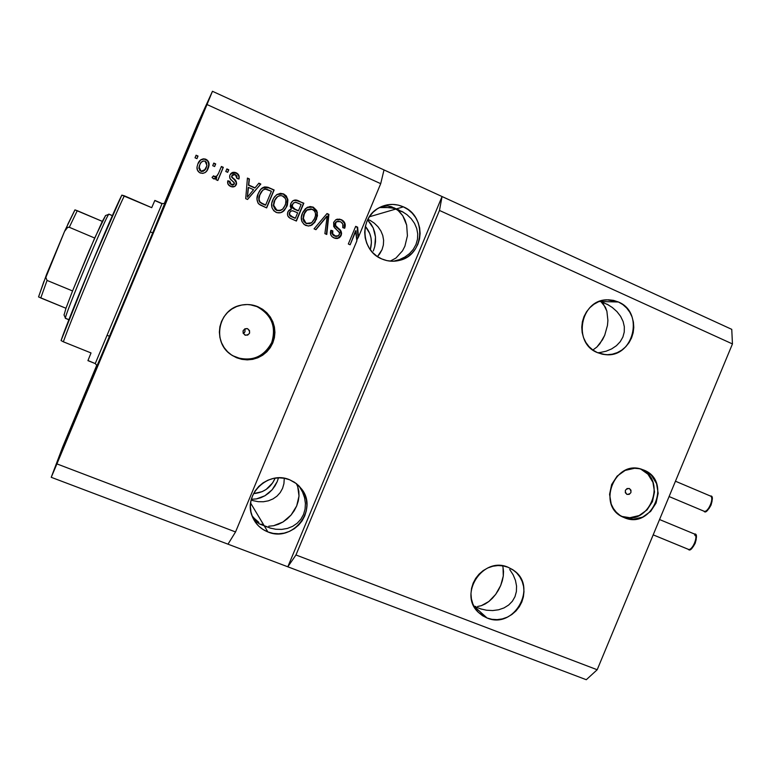 <?xml version="1.0" encoding="UTF-8"?>
<svg xmlns="http://www.w3.org/2000/svg" width="771" height="771" viewBox="0 0 771 771"><rect width="100%" height="100%" fill="white"/><g stroke="black" fill="none" stroke-linecap="round" stroke-linejoin="round"><path stroke-width="1.16" d="M629.377 488.506C632.104 491.908 631.304 493.883 626.977 494.423L625.329 492.727L625.387 490.298L627.064 488.554L629.377 488.506L630.967 490.183L630.909 492.611L629.242 494.356L626.929 494.404C624.192 491.031 624.982 489.045 629.29 488.467L629.377 488.506M621.667 516.397C649.201 527.566 668.264 479.909 640.624 468.99L647.939 474.194L652.931 482.299L654.512 491.917L652.449 501.603L647.042 509.901L639.12 515.558L629.868 517.707L621.667 516.397M624.096 517.572L619.942 515.327L616.318 512.243L613.369 508.446L611.21 504.089L609.572 494.336L611.663 484.506L617.157 476.092L625.204 470.397L634.581 468.286L639.304 468.701L643.824 470.069C672.649 480.969 652.112 530.429 624.096 517.572L623.469 517.302C596.089 506.518 614.497 458.986 642.031 469.404L647.958 472.353L651.543 475.456L656.564 483.619L658.155 493.305L656.073 503.058L650.637 511.414L642.657 517.11L633.348 519.278L628.625 518.902L624.096 517.572M641.009 469.096L643.824 470.069L641.009 469.096M243.26 333.429L244.995 331.684L244.841 328.832M247.674 328.764C250.864 332.234 250.141 334.392 245.515 335.26L243.164 333.226L243.164 330.595L245.033 328.745L247.674 328.764L249.544 330.634L249.534 333.255L247.674 335.106L245.033 335.096C241.882 331.867 242.48 329.68 246.836 328.533L247.674 328.764M235.791 357.262C251.818 361.965 263.788 357.06 271.71 342.526C276.461 326.663 271.537 314.693 256.916 306.598L257.909 306.733C272.635 314.876 277.599 326.943 272.809 342.912C264.829 357.561 252.772 362.505 236.63 357.763L231.811 355.2L227.58 351.749L224.101 347.548L221.518 342.738L219.918 337.525L219.369 332.099L219.899 326.682L221.489 321.468L224.072 316.679L227.551 312.486L231.792 309.065L236.62 306.54L241.853 305.008L247.289 304.526L252.705 305.104L257.909 306.733L262.699 309.335L266.882 312.814L270.313 317.026L272.857 321.815L274.409 327L274.929 332.388L274.389 337.756L272.809 342.912L270.255 347.673L266.824 351.827L262.632 355.248L257.851 357.783L252.666 359.353L247.26 359.874L241.843 359.344L236.63 357.763L231.021 354.65C211.823 342.199 218.183 309.46 240.677 305.249C246.585 303.928 252.329 304.42 257.909 306.733L249.939 304.67L256.916 306.598L261.668 309.181L265.831 312.64L269.233 316.823L271.758 321.574L273.3 326.731L273.821 332.07L273.281 337.399L271.71 342.526L269.175 347.239L265.764 351.374L261.61 354.766L256.868 357.281L251.712 358.833L246.344 359.353L240.966 358.823L232.418 355.595M509.747 569.557L513.158 574.838L509.747 569.557M515.462 580.418L513.158 574.838L515.462 580.418L516.551 586.066L515.462 580.418M516.387 591.569L516.551 586.066L516.387 591.569L514.98 596.696L516.387 591.569M512.368 601.245L514.98 596.696L512.368 601.245L508.667 605.033L512.368 601.245M504.032 607.914L508.667 605.033L504.032 607.914L498.635 609.774L504.032 607.914M492.708 610.555L498.635 609.774L492.708 610.555L486.482 610.218L492.708 610.555M480.208 608.782L486.482 610.218L480.208 608.782M474.117 606.334L481.528 609.177L473.924 606.257L475.832 606.526L473.914 606.228L487.05 617.995L474.117 606.334M508.128 567.283L513.958 570.55C538.11 587.049 513.939 629.762 487.05 617.995L482.492 615.682L478.512 612.482L475.254 608.512L472.854 603.915L471.409 598.894L470.965 593.612L471.563 588.292L473.153 583.146L475.688 578.356L479.07 574.125L483.166 570.607L487.812 567.948L492.823 566.242L498.018 565.548L503.184 565.904L508.128 567.283L512.657 569.634L516.599 572.863L519.808 576.843L522.16 581.421L523.567 586.423L523.981 591.665L523.384 596.927L521.794 602.035L519.288 606.777L515.944 610.989L511.896 614.487L507.299 617.166L502.326 618.901L497.16 619.624L491.994 619.325L487.05 617.995L478.54 612.511C457.907 594.142 483.041 555.833 508.128 567.283M603.924 302.695L600.84 301.538L618.4 301.991C644.864 312.506 633.367 358.37 605.264 354.612L597.371 352.598L592.909 350.053L589.025 346.632L585.864 342.449L583.541 337.688L582.163 332.513L581.768 327.135L582.384 321.758L583.984 316.592L586.509 311.841L589.854 307.687L593.892 304.294L598.469 301.789L603.404 300.266L608.502 299.794L613.562 300.382L618.4 301.991L622.823 304.584L626.669 308.034L629.791 312.216L632.066 316.968L633.405 322.114L633.781 327.453L633.155 332.783L631.565 337.9L629.069 342.613L625.763 346.738L621.773 350.121L617.243 352.636L612.347 354.188L607.269 354.699L602.218 354.168L597.371 352.598C572.342 343.095 580.312 299.64 607.114 299.823L618.4 301.991L600.84 301.538L605.418 307.234L606.883 311.166L607.905 320.466L607.452 325.478L604.695 335.318L599.848 343.77L596.85 347.075L592.88 350.024L596.85 347.075L602.488 339.799L604.695 335.318L607.452 325.478L607.905 320.466L606.883 311.166L603.385 303.976L600.84 301.538L603.924 302.695M612.328 307.494L606.883 304.082L612.328 307.494L616.964 311.629L612.328 307.494M620.607 316.341L616.964 311.629L620.607 316.341L623.093 321.449L620.607 316.341M624.327 326.74L623.093 321.449L624.327 326.74L624.259 332.022L624.327 326.74M622.881 337.062L624.259 332.022L622.881 337.062L620.241 341.678L622.881 337.062M616.463 345.668L620.241 341.678L616.463 345.668L611.682 348.887L616.463 345.668M606.112 351.21L611.682 348.887L606.112 351.21L599.963 352.54L606.112 351.21M597.737 352.761L599.963 352.54L597.737 352.761M599.202 301.49L600.84 301.538L600.05 301.182L608.714 305.094L600.84 301.538L599.202 301.49M477.625 606.478L481.345 605.678L477.625 606.478M485.152 603.992L481.345 605.678L488.891 601.476L485.152 603.992M492.438 598.238L488.891 601.476L495.666 594.393L492.438 598.238M498.452 590.104L495.666 594.393L500.697 585.497L498.452 590.104M502.326 580.765L500.697 585.497L503.28 576.072L502.326 580.765M503.521 571.571L503.28 576.072L503.039 567.446L503.521 571.571M502.605 565.808L503.039 567.446L502.605 565.808M299.505 486.79L302.569 492.1L299.505 486.79M304.574 497.738L302.569 492.1L304.574 497.738L305.412 503.502L304.574 497.738M305.065 509.149L305.412 503.502L305.065 509.149L303.523 514.459L305.065 509.149M300.873 519.211L303.523 514.459L300.873 519.211L297.201 523.22L300.873 519.211M292.662 526.333L297.201 523.22L292.662 526.333L287.438 528.414L292.662 526.333M281.752 529.398L287.438 528.414L281.752 529.407L275.816 529.263L281.752 529.398M269.879 528L275.816 529.263L269.879 528M264.154 525.677L266.968 526.969L264.154 525.677L250.623 503.097L264.154 525.677L259.904 524.164L256.194 521.716L253.167 518.411L256.194 521.716L259.904 524.164L271.122 528.357L259.066 523.721L264.154 525.677L261.446 524.155L264.154 525.677L267.903 531.942L264.154 525.677M289.645 479.774L296.469 483.668L301.875 489.325C318.307 510.19 292.498 542.717 267.903 531.942L263.017 529.484L258.719 526.111L255.191 521.957L252.57 517.177L250.951 511.944L250.411 506.48L250.96 500.986L252.589 495.676L255.22 490.761L258.767 486.424L263.084 482.848L268 480.16L273.32 478.463L278.842 477.827L284.354 478.271L289.645 479.774L294.512 482.27L298.753 485.672L302.232 489.836L304.805 494.616L306.376 499.81L306.897 505.236L306.338 510.681L304.718 515.944L302.116 520.81L298.618 525.118L294.349 528.684L289.491 531.383L284.21 533.108L278.707 533.783L273.204 533.397L267.903 531.942C260.28 528.858 254.989 523.48 252.04 515.828C243.125 494.346 268.424 470.223 289.645 479.774M399.041 210.03L396.14 208.96L403.378 206.85C427.028 216.285 424.272 255.028 399.667 260.328C393.547 261.899 387.553 261.417 381.684 258.902L376.903 256.203L372.711 252.589L369.28 248.214L366.736 243.241L365.194 237.863L364.693 232.293L365.281 226.732L366.909 221.412L369.531 216.526L373.039 212.276L377.289 208.835L382.137 206.31L387.37 204.816L392.796 204.411L398.193 205.096L403.378 206.85L408.129 209.596L412.273 213.23L415.656 217.615L418.142 222.568L419.646 227.917L420.118 233.449L419.53 238.962L417.911 244.234L415.318 249.072L411.859 253.283L407.647 256.733L402.857 259.258L397.663 260.781L392.266 261.234L386.869 260.608L381.684 258.902C360.895 250.826 359.035 217.836 378.927 207.842C386.907 203.64 395.051 203.313 403.378 206.85L396.14 208.96L399.725 211.929L402.751 215.716L405.093 220.178L406.674 225.142L407.416 235.82L404.9 246.2L402.52 250.816L395.947 258.054L390.203 261.128L395.947 258.054L402.52 250.816L404.9 246.2L407.416 235.82L406.674 225.142L402.751 215.716L398 210.329L390.724 206.512L399.041 210.03M406.915 214.627L401.826 211.341L406.915 214.627L411.213 218.694L406.915 214.627M414.528 223.388L411.213 218.694L414.528 223.388L416.735 228.515L414.528 223.388M417.728 233.892L416.735 228.515L417.728 233.892L417.477 239.299L417.728 233.892M415.974 244.523L417.477 239.299L415.974 244.523L413.295 249.341L415.974 244.523M409.536 253.572L413.295 249.341L409.536 253.572L404.842 257.042L409.536 253.572M399.426 259.625L404.842 257.042L399.426 259.625L393.489 261.215L399.426 259.625M370.273 249.659C372.701 241.053 371.073 233.276 365.358 226.317L369.714 233.449L370.996 237.911L371.41 242.537L370.273 249.659M373.328 250.98L374.773 246.489L373.328 250.98M375.506 241.776L374.773 246.489L375.487 236.986L375.506 241.776M374.716 232.322L375.487 236.986L373.203 227.946L374.716 232.322M371.015 224.014L373.203 227.946L368.21 220.679L371.015 224.014M367.516 220.043L368.21 220.679L367.516 220.043M369.858 220.227L374.282 223.156L369.858 220.227M378.012 226.77L374.282 223.156L378.012 226.77L380.874 230.943L378.012 226.77M382.773 235.492L380.874 230.943L382.773 235.492L383.611 240.263L382.773 235.492M383.36 245.043L383.611 240.263L383.36 245.043L382.03 249.669L383.36 245.043M379.66 253.929L382.03 249.669L377.462 256.589L379.66 253.929M369.357 216.786L396.14 208.96L403.551 212.314L393.133 208.141L383.881 207.197L379.39 207.582L390.078 207.563L396.14 208.96L369.357 216.786M253.543 493.613C263.827 492.688 271.026 487.532 275.131 478.136L272.683 482.868L266.168 489.431L262.092 491.667L253.543 493.613M252.107 499.223L256.425 498.914L252.107 499.223M260.752 497.748L256.425 498.914L264.916 495.763L260.752 497.748M268.771 493.055L264.916 495.763L272.182 489.72L268.771 493.055M275.016 485.875L272.182 489.72L277.184 481.682L275.016 485.875M278.466 477.837L277.184 481.682L278.466 477.837M284.248 478.704L283.921 483.687L284.248 478.704M282.562 488.371L283.921 483.687L282.562 488.371L280.21 492.582L282.562 488.371M276.982 496.148L280.21 492.582L276.982 496.148L272.992 498.924L276.982 496.148M268.404 500.822L272.992 498.924L268.404 500.822L263.412 501.748L268.404 500.822M258.198 501.68L263.412 501.748L258.198 501.68L252.975 500.63L258.198 501.68M251.173 500.032L252.975 500.63L251.173 500.032M268.771 526.207L273.57 525.735L268.771 526.207M278.37 524.309L273.57 525.735L282.996 521.977L278.37 524.309M287.284 518.844L282.996 521.977L291.081 515.028L287.284 518.844M294.252 510.681L291.081 515.028L296.681 505.94L294.252 510.681M298.29 500.986L296.681 505.94L299.013 496.004L298.29 500.986M298.82 491.156L299.013 496.004L297.722 486.636L298.82 491.156M296.324 483.552L297.722 486.636L296.324 483.552M56.803 463.496L91.383 380.643L56.803 463.496M206.397 105.309L171.837 187.999L206.397 105.309M196.489 126.936L166.016 199.872L196.489 126.936M64.523 442.92L95.026 369.868L64.523 442.92M244.272 332.754L244.995 331.684L244.995 329.13M86.921 390.28L131.417 285.174L175.383 178.583L127.128 295.447L86.921 390.28M175.171 178.959L164.666 203.38L175.171 178.959M394.164 207.833L396.14 208.96L394.164 207.833M387.774 205.973L392.102 206.946L387.774 205.973L383.332 206.098L387.774 205.973M251.201 499.907L253.341 500.736L251.201 499.907M370.649 220.67L367.834 219.407L370.649 220.67M600.223 301.124L600.84 301.538L600.223 301.124M258.863 522.401L254.218 518.295L258.863 522.401M252.021 515.76L254.218 518.295L252.021 515.76M439.47 210.444L295.958 554.975L597.188 669.748L732.45 343.933L439.47 210.444L732.45 343.933L731.756 329.352L442.053 196.538L439.47 210.444L295.958 554.975L287.814 566.801L586.288 679.714L597.188 669.748L295.958 554.975L287.814 566.801L51.233 477.307L62.692 446.949L96.809 365.117L62.692 446.949L51.233 477.307L227.994 544.172L235.541 531.951L356.877 240.86L356.009 230.722L350.14 244.792L348.328 243.993L355.701 226.327L357.638 227.194L358.476 237.034L380.71 183.671L207.014 104.538L56.919 463.901L235.541 531.951L56.919 463.901L51.233 477.307L207.014 104.538L380.71 183.671L384.006 169.928L731.756 329.352L732.45 343.933L597.188 669.748L586.288 679.714L287.814 566.801L442.053 196.538L439.47 210.444M333.65 222.347L335.819 219.735L339.683 219.109L343.471 221.046L345.273 224.959L344.685 228.235L342.777 227.657L342.825 224.12L341.09 222.077L338.238 221.171L335.828 222.472L335.549 225.518L340.657 230.529L341.601 233.391L340.946 235.849L339.568 237.564L337.197 238.528L335.077 238.335L332.118 236.726L330.778 234.837L330.884 230.288L332.802 230.866L332.715 233.844L335.501 236.109L338.623 235.618L339.664 232.987L333.737 226.597L333.65 222.347L334.595 227.792L339.548 232.466L339.375 234.519L338.084 235.993L334.874 235.868C332.735 234.818 332.05 233.15 332.802 230.866L330.884 230.288C329.747 233.767 330.807 236.321 334.065 237.969L338.826 238.037L341.177 235.367C342.025 232.456 341.129 230.144 338.479 228.409C336.185 227.175 335.192 225.411 335.501 223.108L336.696 221.624L340.31 221.653C342.796 222.954 343.615 224.959 342.777 227.657L344.685 228.235C346.025 224.39 344.907 221.528 341.322 219.648L340.907 219.783C344.396 221.585 345.543 224.371 344.338 228.129L344.464 223.32L341.322 219.648L335.761 219.774L333.65 222.347M314.048 228.852L327.01 213.548L328.909 214.386L326.769 234.471L324.89 233.632L327.193 216.082L315.956 229.691L314.048 228.852L315.956 229.691L327.193 216.082L324.89 233.632L326.769 234.471L328.909 214.386L327.01 213.548L314.048 228.852M313.248 207.139L316.785 210.637L317.469 215.764L314.867 222.27L311.619 225.199L308.207 226.009L304.111 224.496L301.885 221.479L301.336 217.374L302.801 212.295L305.441 208.613L310.019 206.522L313.248 207.139L306.906 207.534L302.425 213.133C300.141 218.26 301.21 222.347 305.624 225.402L308.728 226.009L312.207 224.872L316.544 219.147L316.929 212.401L316.544 219.147L312.274 224.708L310.385 225.71L314.491 222.395L317.083 215.909L317.305 212.247L313.248 207.139M282.504 211.832L285.935 207.813L287.689 201.925L286.918 197.655L283.352 194.138L287.766 199.101L283.67 193.945L280.095 193.511L277.001 194.494L283.67 193.945L286.359 196.007L287.92 199.978L287.332 205.221L284.191 210.55L280.673 212.671L276.837 212.632L273.801 210.811L271.961 207.63L271.749 203.342L273.541 198.301L276.49 194.841L280.393 193.328L283.67 193.945L277.252 194.34L274.534 196.798L272.741 199.959C270.448 205.115 271.537 209.23 275.999 212.314C279.189 213.48 281.964 212.844 284.335 210.406L287.014 206.04L287.448 199.275L287.014 206.04L284.017 210.55L281.743 212.276M255.047 187.845L258.873 183.17L260.82 184.047L247.539 199.467L245.708 198.658L247.433 178.072L249.39 178.949L248.725 185.03L255.047 187.845L248.725 185.03L249.39 178.949L247.433 178.072L245.708 198.658L247.539 199.467L260.82 184.047L258.873 183.17L255.047 187.845M195.024 157.804L196.104 155.202L198.022 156.06L196.942 158.653L195.024 157.804L196.942 158.653L198.022 156.06L196.104 155.202L195.024 157.804M198.696 162.238C200.335 159.472 202.686 158.566 205.732 159.539L205.905 159.289C201.935 158.373 199.246 159.934 197.848 163.972L200.855 159.751L203.293 158.836L205.269 159.048L207.042 159.963L208.633 162.064L208.633 167.191L206.965 170.69L205.182 172.531L202.763 173.408L199.612 172.665L197.472 170.237L197.01 167.056L197.848 163.972L197.01 167.047C196.769 169.716 197.829 171.692 200.19 172.964C204.113 173.87 206.773 172.357 208.18 168.406L208.97 165.823C209.49 162.922 208.469 160.744 205.905 159.289L205.732 159.539C208.295 160.994 209.317 163.163 208.806 166.064L206.773 170.969L208.931 164.878L207.804 161.168M212.719 165.678L213.798 163.086L215.707 163.934L214.627 166.526L212.719 165.678L214.627 166.526L215.707 163.934L213.798 163.086L212.719 165.678M218.559 173.302L221.412 166.478L223.311 167.326L217.817 180.491L215.919 179.643L216.796 177.542L214.492 179.017L212.353 177.841L212.064 177.378L213.567 175.817L215.08 176.732L216.641 176.318L218.559 173.302L217.104 175.846L214.762 176.626L213.567 175.817L212.064 177.378L213.567 178.882L216.796 177.542L215.919 179.643L217.817 180.491L223.311 167.326L221.412 166.478L218.559 173.302M225.797 171.499L226.876 168.916L228.775 169.755L227.696 172.338L225.797 171.499L227.696 172.338L228.775 169.755L226.876 168.916L225.797 171.499M230.799 173.62L236.186 172.791C233.372 171.654 231.29 172.405 229.941 175.027L232.505 172.463L236.186 172.791L238.865 175.325L238.933 179.017L236.948 178.409L236.928 176.154L235.791 174.872L234.201 174.285L232.418 174.863L231.907 176.935L236.022 181.04L236.581 183.797L234.731 186.457L230.992 186.592L227.985 184.144L227.831 180.751L229.825 181.358L229.874 183.247L231.714 184.674L233.815 184.626L234.461 183.267L229.912 178.409L229.768 175.489C229.315 177.793 230.192 179.604 232.399 180.915L234.201 182.602L234.345 183.961L231.31 184.52L229.825 181.358L227.831 180.751C227.166 183.363 228.081 185.252 230.587 186.418C233.15 187.507 235.068 186.881 236.35 184.539C236.87 181.975 235.878 179.942 233.391 178.458L231.907 176.935L231.975 175.547L235.28 174.603L236.948 178.409L238.933 179.017C239.704 176.193 238.788 174.111 236.186 172.791L235.965 173.012C238.47 174.265 239.405 176.241 238.769 178.959L238.885 178.323M258.198 193.646L260.694 189.454L264.559 186.919L268.019 187.286L274.139 189.984L266.66 207.91L260.164 204.97L257.957 203.004L256.955 198.995L258.198 193.646C256.319 197.347 256.541 200.817 258.863 204.074L266.66 207.91L274.139 189.984L268.559 187.816L274.139 189.984L266.477 207.833L273.85 190.177L268.848 187.623C264.761 186.11 261.62 187.305 259.432 191.198L258.198 193.646M290.773 203.621L292.845 200.865L294.965 200.007L303.832 203.207L296.392 221.046L289.954 218.145L287.843 215.957L287.438 213.943L288.113 211.408L291.399 209.086L290.243 206.455L290.773 203.621L291.399 209.086L288.903 210.338L287.853 211.948C286.879 215.042 287.891 217.258 290.869 218.607L296.392 221.046L303.832 203.207L298.011 200.942L303.832 203.207L296.151 220.94L303.475 203.38L298.358 200.768C296.025 199.554 293.944 199.805 292.093 201.52L290.773 203.621M164.252 203.621L197.935 123.119L212.459 91.286L384.006 169.928L212.459 91.286L207.014 104.538L212.459 91.286L197.935 123.119L164.252 203.621M195.988 155.482L198.022 156.06L196.904 158.643L197.877 156.32L195.988 155.482M207.399 160.686L204.46 159.144M203.958 159.077L200.691 160.002L198.918 161.9M200.026 164.136L198.957 167.432L201.029 171.095L199.111 167.191L199.814 164.695C200.691 161.987 202.436 160.802 205.067 161.149L206.927 165.418L206.271 167.567C205.404 170.275 203.65 171.451 201.029 171.095L199.506 170.15M198.947 168.425L198.928 167.808M198.947 167.529L199.496 165.36M200.874 171.326L205.182 169.562L204.46 170.458M203.448 171.191L201.289 171.48M213.683 163.365L215.707 163.934L214.55 166.497L215.523 164.184L213.683 163.365M221.296 166.758L223.311 167.326L217.74 180.453L223.118 167.567L221.296 166.758M213.394 176.048L212.083 177.407L213.567 175.817L214.579 176.848L217.085 175.865L216.179 176.723M215.234 176.983L214.733 176.906M214.261 176.684L213.663 176.28M226.761 169.186L228.775 169.755L227.599 172.299L228.563 169.996L226.761 169.186M232.167 175.123L231.695 177.157L233.17 178.67C235.656 180.154 236.639 182.178 236.128 184.741L235.242 186.1L236.379 182.708L234.394 179.739M229.613 181.571L227.773 181.012L229.825 181.358L231.088 184.722L233.883 184.577L232.784 185.107M238.865 176.328L237.189 173.726L233.671 172.473M232.322 185.088L231.502 184.886M229.671 183.469L229.517 182.033M233.844 179.257L233.17 178.67M232.187 177.773L231.753 177.272M231.695 177.157L231.637 176.106M258.671 183.411L260.82 184.047L247.472 199.438L260.55 184.25L258.671 183.411M247.404 178.39L249.39 178.949L248.484 185.233L254.787 188.037L248.484 185.233L249.139 179.161L247.404 178.39M247.587 194.119L248.474 187.411L253.553 189.676L247.404 197.183L247.452 195.294M247.674 193.222L248.223 187.613L247.674 193.222M248.474 187.411L247.404 197.183L253.553 189.676L248.474 187.411M262.227 188.037L268.559 187.816L265.966 187.054M264.289 187.112L263.749 187.257M263.451 187.372L262.304 187.979M265.388 205.153L262.217 203.756L265.388 205.153M258.767 198.513L259.798 194.687C258.42 197.28 258.43 199.814 259.837 202.281L260.106 202.108C258.699 199.641 258.68 197.106 260.068 194.504L262.612 190.437L264.395 189.261L266.968 189.358L271.402 191.247L265.667 204.99L259.837 202.281L258.931 200.499M259.798 194.687L262.612 190.37M260.029 194.147L260.887 192.528M261.196 192.046L261.938 191.073M263.219 189.897L262.342 190.63M262.506 203.592L265.667 204.99L271.402 191.247L265.243 189.097L263.171 189.936L261.475 191.844L259.702 195.429L259.037 199.342L259.943 201.915L262.506 203.592M259.837 202.281L262.236 203.756M277.396 196.74L274.283 201.019L273.377 205.404L276.856 210.213L273.676 205.24L274.582 200.846L276.172 198.031C277.926 195.795 280.143 195.14 282.812 196.046C286.099 198.349 286.889 201.395 285.174 205.192L282.649 209.172L279.208 210.685L275.247 209.539L273.397 205.79M273.377 205.404L274.081 201.53M274.852 199.795L276.51 197.472M280.577 210.464L276.876 210.493M276.548 210.367L281.126 210.213M291.072 209.249L289.954 209.558L291.004 209.163M293.327 200.547L297.471 200.711M296.931 200.518L293.51 200.46M298.165 210.878L294.763 209.375L298.165 210.878M294.079 209.047L293.086 208.43M292.874 208.247L292.064 205.308M294.04 202.628L292.305 204.594L293.472 203.091L295.563 202.272L301.114 204.469L298.502 210.734L295.091 209.22C292.729 208.343 291.91 206.744 292.633 204.421L293.809 202.734M295.071 218.28L292.045 216.94L295.071 218.28M291.399 216.641L290.754 216.304M289.308 214.752L289.279 213.307M290.975 211.013L289.501 212.632L290.561 211.331L292.479 210.734L297.635 212.815L295.409 218.145L292.382 216.805C290.06 216.111 289.212 214.666 289.829 212.478L289.684 212.227M292.382 216.805L295.409 218.145L297.635 212.815L292.961 210.83L290.831 211.1L289.703 212.815L289.626 214.608L292.382 216.805M289.501 212.632C288.884 214.81 289.732 216.246 292.055 216.95M295.091 209.22L298.502 210.734L301.114 204.469L296.045 202.339L293.741 202.84L292.498 204.787L292.382 206.676L295.091 209.22M292.305 204.594C291.583 206.907 292.402 208.498 294.763 209.375M307.619 207.158L312.881 207.293L316.929 212.401L315.541 209.326L313.633 207.678L311.301 206.782L307.619 207.158M308.14 209.288L306.444 210.31L303.89 214.155L302.984 218.511L306.116 223.436L303.34 218.376L304.246 214.01L306.8 210.155L312.4 209.22C315.647 211.505 316.428 214.531 314.722 218.299L311.657 222.742L306.116 223.436L303.841 221.441L303.003 218.897M302.984 218.511L303.687 214.666M304.458 212.941L306.106 210.628M306.116 223.436L310.019 223.561L306.444 223.571M326.817 213.779L328.909 214.386L326.403 234.307L328.504 214.531L326.817 213.779M326.798 216.227L315.753 229.604L326.798 216.227M335.877 222.067L337.178 221.383L335.086 223.233C334.778 225.527 335.77 227.291 338.064 228.524L338.064 228.524C340.705 230.259 341.601 232.572 340.753 235.463L337.534 238.48M332.397 230.972L330.807 230.5L332.397 230.972C331.646 233.256 332.33 234.924 334.46 235.974L337.226 236.292M336.725 219.282L340.907 219.783L337.553 219.128M337.052 236.34L336.397 236.427M335.742 236.369L335.077 236.205M334.46 235.974L333.188 235.174M332.754 234.731L332.301 233.95M332.089 232.63L332.291 231.329M337.525 238.48L339.953 236.861L341.061 234.509M341.158 233.864L340.242 230.645L336.802 227.464M335.308 225.942L334.865 224.853M335.24 222.915L335.645 222.308M355.566 230.828L356.877 240.86L235.541 531.951L227.994 544.172L287.814 566.801L442.053 196.538L384.006 169.928L380.71 183.671L358.476 237.034L357.638 227.194L355.701 226.327L348.328 243.993L350.14 244.792L355.566 230.828M355.585 226.597L357.638 227.194L358.476 237.034L356.809 240.041L358.023 237.131L357.185 227.31L355.585 226.597M199.814 164.695L199.091 168.194L199.93 170.285L201.896 171.326L204.344 170.478L206.84 165.861L206.435 162.344L205.067 161.149L203.313 160.985L201.135 162.411L199.814 164.695M273.676 205.24L274.543 208.189L276.51 210.04L279.555 210.656L282.08 209.654L283.911 207.63L285.617 203.958L285.906 200.084L285.328 198.417L282.176 195.805L280.172 195.622L277.695 196.557L274.852 200.229L273.676 205.24M303.34 218.376L304.188 221.306L306.135 223.137L309.152 223.754L311.648 222.742L314.154 219.542L315.464 215.822L315.455 213.22L314.423 210.83L311.118 208.835L307.33 209.741L304.516 213.394L303.34 218.376M383.332 206.098L382.059 206.339M96.732 366.774L96.838 365.194L96.741 366.861L97.763 364.616L111.429 332.503L165.245 202.946L97.05 365.907M87.99 360.529L95.247 363.584L162.083 203.554L154.855 200.412L151.714 207.669L124.333 195.815C113.048 218.868 72.098 316.871 63.338 341.794L91.026 352.945L87.923 360.645L91.026 352.945L63.338 341.794C72.098 316.871 113.048 218.868 124.333 195.815L121.837 195.121C111.66 214.926 68.311 318.683 61.063 340.56L90.323 267.045L121.837 195.121L151.714 207.669L154.788 200.537L161.997 203.727M164.396 203.563L165.38 202.416L164.396 203.563M89.86 383.226L96.915 365.705L89.86 383.226M164.753 203.303L172.232 185.994L169.032 194.282L140.438 263.451L89.822 383.447L131.398 285.125L164.753 203.303M95.247 363.584L162.083 203.554L164.821 203.448L128.584 291.602L97.069 365.656L95.247 363.584L87.923 360.645M61.063 340.56L63.338 341.794L61.063 340.56M164.946 203.342L165.38 202.416M68.908 319.724L65.458 318.221C63.916 316.852 106.629 214.569 108.856 214.28L109.029 214.184M109.077 214.261L112.364 215.668M68.176 227.223L69.284 227.281L77.264 210.685L102.292 221.364L105.617 215.523L94.679 238.027L72.561 290.946L89.224 250.594L102.292 221.364L74.98 209.876L64.87 230.693M64.06 315.002L65.969 308.265L64.06 315.002M112.383 215.62L109.019 214.184C108.432 210.184 62.066 321.228 65.516 318.375L68.889 319.753M40.323 297.779L40.776 297.972L47.06 280.432L72.561 290.946L65.969 308.265L72.561 290.946L47.06 280.432L45.846 277.435L64.571 231.358L67.347 227.599M46.405 274.861L38.55 296.922L65.969 308.265L40.776 297.972L47.06 280.432L45.846 277.435L46.655 274.216L64.571 231.358L67.607 227.445L69.284 227.281L94.679 238.027L69.284 227.281L77.264 210.685L74.932 209.885L67.703 224.496M38.569 296.902L43.957 281.309M38.55 296.922L46.424 274.813M694.526 534.052L695.037 535.594M659.542 519.529L694.459 534.014C698.892 535.469 692.213 551.573 688.137 549.241L688.185 549.27C692.291 551.438 698.863 535.45 694.459 534.014C700.328 532.684 691.789 554.166 688.31 549.309M688.185 549.27L653.182 534.862L688.137 549.241M695.914 536.558L696.194 539.498L695.172 543.324L693.196 546.716L690.941 548.538M703.836 511.144L669.093 496.543L703.933 511.183C708.057 513.216 714.727 497.43 710.351 496.004L675.454 481.22L710.351 496.004C716.423 494.799 707.084 516.281 703.981 511.202L704.135 511.24M711.739 498.432L712.047 501.295L711.045 505.082L709.06 508.503L706.766 510.412M710.409 496.023C714.688 497.594 708.019 513.207 703.933 511.183M244.802 334.98L245.515 335.26M512.994 569.856L513.958 570.55M602.758 354.275L605.264 354.612M299.09 486.212L301.875 489.325M395.783 260.733L399.667 260.328M152.966 233.006L150.432 231.917L152.966 233.006M109.781 336.397L107.227 335.356M65.458 318.221L63.983 314.838M108.856 214.28L105.425 215.601M74.951 209.876L64.841 230.77M669.093 496.543L703.962 511.192"/></g></svg>

